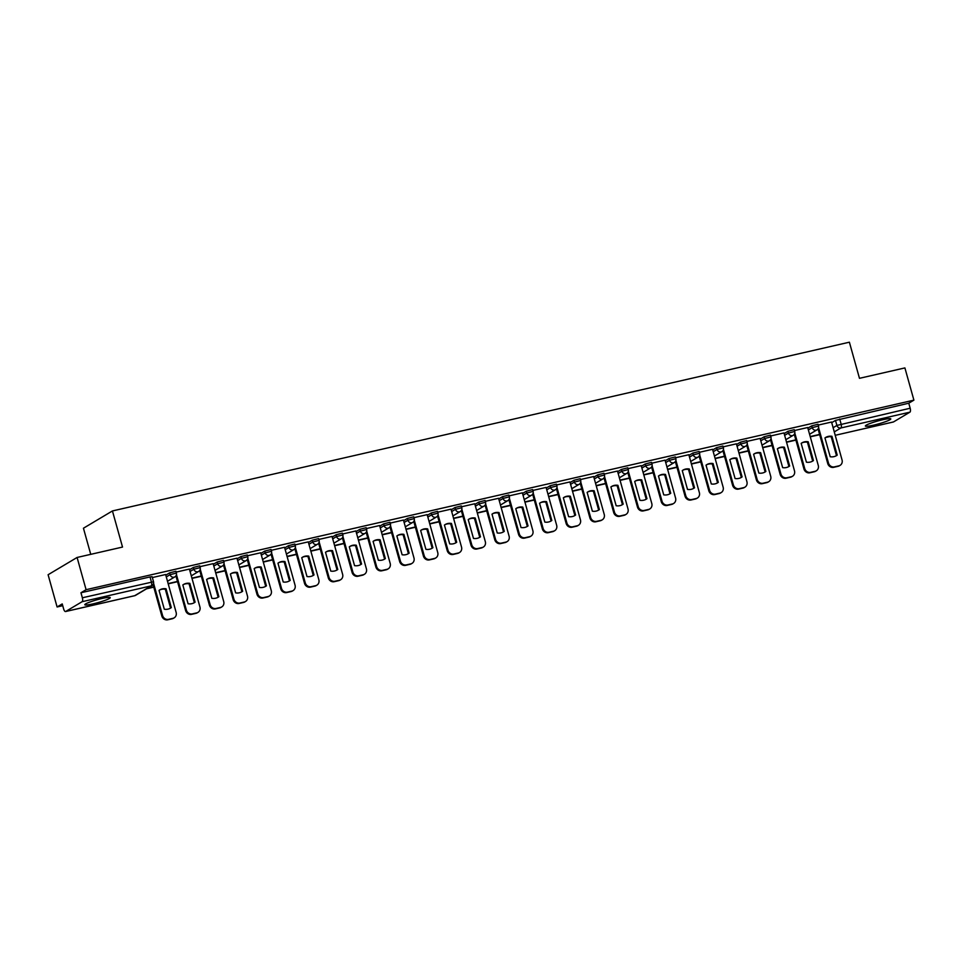 <?xml version="1.0" encoding="UTF-8"?>
<svg xmlns="http://www.w3.org/2000/svg" width="962" height="962" viewBox="0 0 962 962"><rect width="100%" height="100%" fill="white"/><g stroke="black" fill="none" stroke-linecap="round" stroke-linejoin="round"><path stroke-width="1.44" d="M175.902 571.272L169.589 572.883L170.094 574.663L176.395 573.063L175.902 571.272M199.687 565.836L193.374 567.436L193.867 569.215L200.18 567.616L199.687 565.836M223.461 560.389L217.159 561.988L217.652 563.78L223.966 562.169L223.461 560.389M247.246 554.942L240.933 556.553L241.438 558.333L247.739 556.721L247.246 554.942M271.031 549.494L264.718 551.106L265.223 552.885L271.524 551.274L271.031 549.494M294.817 544.047L288.504 545.658L288.997 547.438L295.31 545.827L294.817 544.047M318.59 538.6L312.289 540.211L312.782 541.991L319.095 540.379L318.59 538.6M342.376 533.152L336.063 534.764L336.568 536.543L342.869 534.944L342.376 533.152M366.161 527.717L359.848 529.316L360.353 531.108L366.654 529.497L366.161 527.717M389.947 522.27L383.634 523.869L384.127 525.661L390.44 524.049L389.947 522.27M413.72 516.822L407.419 518.434L407.912 520.214L414.225 518.602L413.72 516.822M437.506 511.375L431.192 512.986L431.697 514.766L438.011 513.155L437.506 511.375M461.291 505.928L454.978 507.539L455.483 509.319L461.784 507.708L461.291 505.928M485.076 500.48L478.763 502.092L479.256 503.872L485.569 502.26L485.076 500.48M508.85 495.033L502.549 496.645L503.042 498.424L509.355 496.825L508.85 495.033M532.635 489.598L526.322 491.197L526.827 492.989L533.14 491.378L532.635 489.598M556.421 484.151L550.108 485.762L550.613 487.542L556.914 485.93L556.421 484.151M580.206 478.703L573.893 480.315L574.386 482.094L580.699 480.483L580.206 478.703M603.98 473.256L597.679 474.867L598.172 476.647L604.485 475.036L603.98 473.256M627.765 467.809L621.452 469.42L621.957 471.2L628.27 469.588L627.765 467.809M651.551 462.361L645.237 463.973L645.742 465.752L652.044 464.153L651.551 462.361M675.336 456.926L669.023 458.525L669.516 460.305L675.829 458.706L675.336 456.926M699.109 451.479L692.808 453.078L693.301 454.87L699.614 453.258L699.109 451.479M722.895 446.031L716.582 447.643L717.087 449.422L723.4 447.811L722.895 446.031M746.68 440.584L740.367 442.195L740.872 443.975L747.173 442.364L746.68 440.584M770.466 435.137L764.153 436.748L764.646 438.528L770.959 436.916L770.466 435.137M794.239 429.689L787.938 431.301L788.431 433.08L794.744 431.469L794.239 429.689M818.025 424.242L811.724 425.853L812.217 427.633L818.53 426.034L818.025 424.242M873.556 425.156A13.203 1.491 164.4 0 0 890.8 418.915A13.203 1.491 164.4 0 0 882.599 419.769A13.203 1.491 164.4 0 0 865.367 426.01A13.203 1.491 164.4 0 0 873.556 425.156M93.001 603.883A13.203 1.491 164.4 0 0 110.245 597.63A13.203 1.491 164.4 0 0 102.056 598.484A13.203 1.491 164.4 0 0 84.812 604.737A13.203 1.491 164.4 0 0 93.001 603.883M77.092 557.467L122.523 547.065L112.434 510.942L849.386 342.195L859.475 378.319L904.905 367.917L913.9 400.144L86.087 589.694L77.092 557.467L48.1 574.735L57.095 606.974L62.722 605.687M90.741 554.34L83.441 528.222L112.434 510.942M57.095 606.974L62.229 603.92L63.636 608.934A3.391 1.299 -102.9 0 0 65.548 611.543A3.391 1.299 -102.9 0 0 65.693 611.483L82.107 601.707A3.391 1.299 -102.9 0 0 82.359 597.775L153.523 581.745L152.116 576.719L150.012 576.935L151.419 581.962A3.391 1.299 -102.9 0 1 151.166 585.894L82.107 601.707M86.087 589.694L80.952 592.748L82.359 597.775M831.649 422.703L835.497 420.406L836.904 425.432L910.172 408.225A3.391 1.299 77.1 0 1 909.92 412.157L893.506 421.933A3.391 1.299 77.1 0 1 893.361 421.993A3.391 1.299 77.1 0 1 893.205 422.005M910.172 408.225L908.765 403.21L913.9 400.144M807.695 427.525L794.48 430.531M770.49 439.742L780.17 474.41A5.075 4.654 59.2 0 0 786.098 478.222L790.523 477.2A5.075 4.654 -120.8 0 0 791.762 476.707L792.52 476.262A5.075 4.654 -120.8 0 0 794.492 470.851L783.982 432.924L770.694 435.966M760.124 438.419L746.909 441.414M722.919 450.637L732.599 485.293A5.075 4.654 59.2 0 0 738.527 489.105L742.953 488.095A5.075 4.654 -120.8 0 0 744.191 487.602L744.949 487.145A5.075 4.654 -120.8 0 0 746.921 481.746L736.423 443.819L723.135 446.861M712.565 449.302L699.35 452.308M675.36 461.532L685.04 496.188A5.075 4.654 59.2 0 0 690.969 499.999L695.394 498.989A5.075 4.654 -120.8 0 0 696.632 498.484L697.39 498.039A5.075 4.654 -120.8 0 0 699.362 492.628L688.852 454.713L675.564 457.756M651.575 466.979L661.255 501.635A5.075 4.654 59.2 0 0 667.183 505.447L671.608 504.437A5.075 4.654 -120.8 0 0 672.847 503.932L673.604 503.487A5.075 4.654 -120.8 0 0 675.577 498.075L665.067 460.161L651.779 463.203M641.221 465.644L628.006 468.65M604.016 477.861L613.684 512.518A5.075 4.654 59.2 0 0 619.624 516.329L624.037 515.319A5.075 4.654 -120.8 0 0 625.288 514.826L626.034 514.381A5.075 4.654 -120.8 0 0 628.006 508.97L617.508 471.043L604.22 474.086M593.65 476.539L580.435 479.533M556.445 488.756L566.125 523.412A5.075 4.654 59.2 0 0 572.053 527.224L576.478 526.214A5.075 4.654 -120.8 0 0 577.717 525.721L578.475 525.264A5.075 4.654 -120.8 0 0 580.447 519.853L569.937 481.938L556.649 484.98M546.091 487.421L532.876 490.428M508.886 499.651L518.554 534.307A5.075 4.654 59.2 0 0 524.494 538.119L528.908 537.109A5.075 4.654 -120.8 0 0 530.158 536.604L530.904 536.159A5.075 4.654 -120.8 0 0 532.876 530.747L522.378 492.833L509.09 495.875M485.101 505.098L494.781 539.754A5.075 4.654 59.2 0 0 500.709 543.566L505.122 542.556A5.075 4.654 -120.8 0 0 506.373 542.051L507.13 541.606A5.075 4.654 -120.8 0 0 509.102 536.195L498.593 498.28L485.305 501.322M474.735 503.763L461.519 506.77M437.53 515.981L447.21 550.637A5.075 4.654 59.2 0 0 453.138 554.449L457.563 553.439A5.075 4.654 -120.8 0 0 458.802 552.946L459.559 552.501A5.075 4.654 -120.8 0 0 461.532 547.089L451.022 509.163L437.734 512.205M427.176 514.658L413.961 517.652M389.971 526.875L399.651 561.531A5.075 4.654 59.2 0 0 405.579 565.343L409.992 564.333A5.075 4.654 -120.8 0 0 411.243 563.84L412.001 563.383A5.075 4.654 -120.8 0 0 413.973 557.972L403.463 520.057L390.175 523.1M379.605 525.541L366.39 528.547M342.4 537.77L352.08 572.426A5.075 4.654 59.2 0 0 358.008 576.238L362.433 575.228A5.075 4.654 -120.8 0 0 363.672 574.723L364.43 574.278A5.075 4.654 -120.8 0 0 366.402 568.867L355.892 530.952L342.604 533.994M332.046 536.435L318.831 539.442M308.261 541.883L295.045 544.877M271.056 554.1L280.736 588.756A5.075 4.654 59.2 0 0 286.664 592.568L291.089 591.558A5.075 4.654 -120.8 0 0 292.328 591.065L293.085 590.608A5.075 4.654 -120.8 0 0 295.057 585.209L284.548 547.282L271.26 550.324M260.702 552.777L247.475 555.771M223.497 564.995L233.165 599.651A5.075 4.654 59.2 0 0 239.105 603.463L243.518 602.452A5.075 4.654 -120.8 0 0 244.769 601.959L245.514 601.503A5.075 4.654 -120.8 0 0 247.487 596.091L236.989 558.176L223.701 561.219M213.131 563.66L199.916 566.666M175.926 575.889L185.606 610.545A5.075 4.654 59.2 0 0 191.534 614.357L195.959 613.347A5.075 4.654 -120.8 0 0 197.198 612.842L197.956 612.397A5.075 4.654 -120.8 0 0 199.928 606.986L189.418 569.071L176.13 572.113M153.054 584.571L161.82 615.993A5.075 4.654 59.2 0 0 167.749 619.805L172.174 618.782A5.075 4.654 -120.8 0 0 173.413 618.289L174.17 617.844A5.075 4.654 -120.8 0 0 176.142 612.433L165.632 574.518L152.345 577.561M165.741 575.18L169.589 572.883M189.526 569.732L193.374 567.436M213.311 564.285L217.159 561.988M237.085 558.838L240.933 556.553M260.87 553.39L264.718 551.106M284.656 547.955L288.504 545.658M308.441 542.508L312.289 540.211M332.215 537.061L336.063 534.764M356 531.613L359.848 529.316M379.786 526.166L383.634 523.869M403.571 520.719L407.419 518.434M427.344 515.283L431.192 512.986M451.13 509.836L454.978 507.539M474.915 504.389L478.763 502.092M498.701 498.941L502.549 496.645M522.474 493.494L526.322 491.197M546.26 488.047L550.108 485.762M570.045 482.599L573.893 480.315M593.831 477.164L597.679 474.867M617.604 471.717L621.452 469.42M641.389 466.269L645.237 463.973M665.175 460.822L669.023 458.525M688.96 455.375L692.808 453.078M712.734 449.927L716.582 447.643M736.519 444.492L740.367 442.195M760.305 439.045L764.153 436.748M784.09 433.597L787.938 431.301M807.864 428.15L811.724 425.853M818.049 428.86L827.729 463.516A5.075 4.654 59.2 0 0 833.657 467.328L838.082 466.317A5.075 4.654 -120.8 0 0 839.321 465.812L840.079 465.367A5.075 4.654 -120.8 0 0 842.051 459.956L831.553 422.041L818.265 425.084M818.193 429.353L817.447 429.521M80.952 592.748L150.012 576.935M908.765 403.21L835.497 420.406M794.408 434.8L793.674 434.968M770.634 440.247L769.889 440.416M746.849 445.695L746.103 445.863M723.063 451.13L722.318 451.31M699.278 456.577L698.544 456.746M675.504 462.025L674.759 462.193M651.719 467.472L650.973 467.64M627.933 472.919L627.188 473.088M604.148 478.367L603.414 478.535M580.363 483.814L579.629 483.982M556.589 489.249L555.844 489.417M532.804 494.696L532.058 494.865M509.018 500.144L508.285 500.312M485.233 505.591L484.499 505.759M461.459 511.038L460.714 511.207M437.674 516.486L436.928 516.654M413.888 521.921L413.155 522.101M390.103 527.368L389.369 527.537M366.33 532.816L365.584 532.984M342.544 538.263L341.799 538.431M318.759 543.71L318.025 543.879M294.973 549.158L294.24 549.326M271.2 554.605L270.454 554.773M247.414 560.04L246.669 560.221M223.629 565.488L222.883 565.656M199.843 570.935L199.11 571.103M176.07 576.382L175.325 576.551M818.578 427.597L828.486 463.059A5.075 4.654 59.2 0 0 834.415 466.871L838.84 465.861A5.075 4.654 -120.8 0 0 840.079 465.367M830.206 456.734A10.498 9.62 59.2 0 0 836.483 455.627A10.498 9.62 59.2 0 0 837.217 455.134L831.962 436.315A10.498 9.62 -120.8 0 0 825.685 437.433A10.498 9.62 -120.8 0 0 824.951 437.926L830.206 456.734M810.293 436.82L819.684 434.68M810.22 436.568L819.612 434.415M836.098 455.844A10.498 9.62 59.2 0 0 836.471 455.579L831.216 436.772L831.962 436.315M825.324 437.662A10.498 9.62 -120.8 0 1 831.216 436.772M836.471 455.579L837.217 455.134M794.804 433.044L804.701 468.506A5.075 4.654 59.2 0 0 810.629 472.318L815.054 471.308A5.075 4.654 -120.8 0 0 818.265 465.404L807.683 427.501M806.421 462.181A10.498 9.62 59.2 0 0 812.698 461.075A10.498 9.62 59.2 0 0 813.431 460.582L808.188 441.762A10.498 9.62 -120.8 0 0 801.911 442.881A10.498 9.62 -120.8 0 0 801.166 443.374L806.421 462.181M786.507 442.267L795.899 440.115M786.435 442.015L795.827 439.862M816.293 470.815L815.548 471.26A5.075 4.654 -120.8 0 1 814.297 471.765L815.054 471.308M794.275 434.307L803.943 468.963A5.075 4.654 59.2 0 0 809.884 472.775L814.297 471.765M812.313 461.279A10.498 9.62 59.2 0 0 812.686 461.026L807.431 442.219L808.188 441.762M801.538 443.109A10.498 9.62 -120.8 0 1 807.431 442.219M812.686 461.026L813.431 460.582M771.019 438.492L780.916 473.953A5.075 4.654 59.2 0 0 786.856 477.765L791.269 476.755A5.075 4.654 -120.8 0 0 792.52 476.262M782.635 467.628A10.498 9.62 59.2 0 0 788.912 466.51A10.498 9.62 59.2 0 0 789.658 466.029L784.403 447.21A10.498 9.62 -120.8 0 0 778.126 448.328A10.498 9.62 -120.8 0 0 777.392 448.821L782.635 467.628M762.722 447.715L772.113 445.562M762.65 447.45L772.041 445.31M788.539 466.726A10.498 9.62 59.2 0 0 788.9 466.474L783.645 447.655L784.403 447.21M777.753 448.557A10.498 9.62 -120.8 0 1 783.645 447.655M788.9 466.474L789.658 466.029M747.233 443.939L757.142 479.401A5.075 4.654 59.2 0 0 763.07 483.213L767.484 482.202A5.075 4.654 -120.8 0 0 770.706 476.298L760.124 438.395M758.862 473.076A10.498 9.62 59.2 0 0 765.139 471.957A10.498 9.62 59.2 0 0 765.872 471.464L760.617 452.657A10.498 9.62 -120.8 0 0 754.34 453.775A10.498 9.62 -120.8 0 0 753.607 454.256L758.862 473.076M738.948 453.162L748.328 451.01M738.876 452.898L748.256 450.745M768.734 481.697L767.977 482.154A5.075 4.654 -120.8 0 1 766.738 482.647L767.484 482.202M746.704 445.19L756.385 479.846A5.075 4.654 59.2 0 0 762.313 483.658L766.738 482.647M764.754 472.174A10.498 9.62 59.2 0 0 765.115 471.921L759.86 453.102L760.617 452.657M753.967 454.004A10.498 9.62 -120.8 0 1 759.86 453.102M765.115 471.921L765.872 471.464M723.448 449.386L733.357 484.848A5.075 4.654 59.2 0 0 739.285 488.66L743.71 487.65A5.075 4.654 -120.8 0 0 744.949 487.145M735.076 478.523A10.498 9.62 59.2 0 0 741.353 477.405A10.498 9.62 59.2 0 0 742.087 476.911L736.832 458.104A10.498 9.62 -120.8 0 0 730.555 459.211A10.498 9.62 -120.8 0 0 729.821 459.704L735.076 478.523M715.163 458.609L724.554 456.457M715.091 458.345L724.482 456.192M740.968 477.621A10.498 9.62 59.2 0 0 741.329 477.368L736.086 458.549L736.832 458.104M730.194 459.451A10.498 9.62 -120.8 0 1 736.086 458.549M741.329 477.368L742.087 476.911M699.675 454.834L709.571 490.295A5.075 4.654 59.2 0 0 715.5 494.107L719.925 493.097A5.075 4.654 -120.8 0 0 723.135 487.181L712.553 449.278M711.291 483.97A10.498 9.62 59.2 0 0 717.568 482.852A10.498 9.62 59.2 0 0 718.301 482.359L713.058 463.552A10.498 9.62 -120.8 0 0 706.781 464.658A10.498 9.62 -120.8 0 0 706.036 465.151L711.291 483.97M691.377 464.057L700.769 461.904M691.305 463.792L700.697 461.64M721.163 492.592L720.418 493.049A5.075 4.654 -120.8 0 1 719.167 493.542L719.925 493.097M699.146 456.084L708.814 490.74A5.075 4.654 59.2 0 0 714.754 494.552L719.167 493.542M717.183 483.068A10.498 9.62 59.2 0 0 717.556 482.804L712.301 463.997L713.058 463.552M706.409 464.899A10.498 9.62 -120.8 0 1 712.301 463.997M717.556 482.804L718.301 482.359M675.889 460.281L685.786 495.743A5.075 4.654 59.2 0 0 691.726 499.555L696.139 498.532A5.075 4.654 -120.8 0 0 697.39 498.039M687.505 489.405A10.498 9.62 59.2 0 0 693.782 488.299A10.498 9.62 59.2 0 0 694.528 487.806L689.273 468.987A10.498 9.62 -120.8 0 0 682.996 470.105A10.498 9.62 -120.8 0 0 682.262 470.598L687.505 489.405M667.592 469.492L676.983 467.352M667.52 469.24L676.911 467.087M693.41 488.516A10.498 9.62 59.2 0 0 693.77 488.251L688.515 469.444L689.273 468.987M682.623 470.346A10.498 9.62 -120.8 0 1 688.515 469.444M693.77 488.251L694.528 487.806M652.104 465.716L662.012 501.178A5.075 4.654 59.2 0 0 667.941 504.99L672.354 503.98A5.075 4.654 -120.8 0 0 673.604 503.487M663.732 494.853A10.498 9.62 59.2 0 0 670.009 493.746A10.498 9.62 59.2 0 0 670.742 493.253L665.488 474.434A10.498 9.62 -120.8 0 0 659.211 475.553A10.498 9.62 -120.8 0 0 658.477 476.046L663.732 494.853M643.818 474.939L653.198 472.787M643.746 474.687L653.126 472.534M669.624 493.963A10.498 9.62 59.2 0 0 669.985 493.698L664.73 474.891L665.488 474.434M658.838 475.781A10.498 9.62 -120.8 0 1 664.73 474.891M669.985 493.698L670.742 493.253M628.318 471.164L638.227 506.625A5.075 4.654 59.2 0 0 644.155 510.437L648.58 509.427A5.075 4.654 -120.8 0 0 651.791 503.523L641.209 465.62M639.946 500.3A10.498 9.62 59.2 0 0 646.223 499.194A10.498 9.62 59.2 0 0 646.957 498.701L641.702 479.882A10.498 9.62 -120.8 0 0 635.425 481A10.498 9.62 -120.8 0 0 634.692 481.493L639.946 500.3M620.033 480.387L629.425 478.234M619.961 480.122L629.352 477.982M649.819 508.934L649.061 509.379A5.075 4.654 -120.8 0 1 647.823 509.872L648.58 509.427M627.789 472.414L637.469 507.082A5.075 4.654 59.2 0 0 643.398 510.894L647.823 509.872M645.839 499.398A10.498 9.62 59.2 0 0 646.199 499.146L640.957 480.327L641.702 479.882M635.064 481.228A10.498 9.62 -120.8 0 1 640.957 480.327M646.199 499.146L646.957 498.701M604.545 476.611L614.441 512.073A5.075 4.654 59.2 0 0 620.37 515.885L624.795 514.874A5.075 4.654 -120.8 0 0 626.034 514.381M616.161 505.747A10.498 9.62 59.2 0 0 622.438 504.629A10.498 9.62 59.2 0 0 623.172 504.148L617.929 485.329A10.498 9.62 -120.8 0 0 611.652 486.447A10.498 9.62 -120.8 0 0 610.906 486.94L616.161 505.747M596.248 485.834L605.639 483.682M596.175 485.569L605.567 483.429M622.053 504.846A10.498 9.62 59.2 0 0 622.426 504.593L617.171 485.774L617.929 485.329M611.279 486.676A10.498 9.62 -120.8 0 1 617.171 485.774M622.426 504.593L623.172 504.148M580.759 482.058L590.656 517.52A5.075 4.654 59.2 0 0 596.596 521.332L601.01 520.322A5.075 4.654 -120.8 0 0 604.232 514.417L593.65 476.515M592.376 511.195A10.498 9.62 59.2 0 0 598.653 510.076A10.498 9.62 59.2 0 0 599.398 509.583L594.143 490.776A10.498 9.62 -120.8 0 0 587.866 491.895A10.498 9.62 -120.8 0 0 587.133 492.376L592.376 511.195M572.462 491.281L581.854 489.129M572.39 491.017L581.782 488.864M602.26 519.817L601.503 520.274A5.075 4.654 -120.8 0 1 600.252 520.767L601.01 520.322M580.23 483.309L589.91 517.965A5.075 4.654 59.2 0 0 595.839 521.777L600.252 520.767M598.28 510.293A10.498 9.62 59.2 0 0 598.641 510.04L593.386 491.221L594.143 490.776M587.493 492.123A10.498 9.62 -120.8 0 1 593.386 491.221M598.641 510.04L599.398 509.583M556.974 487.506L566.883 522.967A5.075 4.654 59.2 0 0 572.811 526.779L577.224 525.769A5.075 4.654 -120.8 0 0 578.475 525.264M568.602 516.642A10.498 9.62 59.2 0 0 574.879 515.524A10.498 9.62 59.2 0 0 575.613 515.031L570.358 496.224A10.498 9.62 -120.8 0 0 564.081 497.33A10.498 9.62 -120.8 0 0 563.347 497.823L568.602 516.642M548.689 496.729L558.068 494.576M548.617 496.464L557.996 494.312M574.494 515.74A10.498 9.62 59.2 0 0 574.855 515.488L569.6 496.669L570.358 496.224M563.708 497.57A10.498 9.62 -120.8 0 1 569.6 496.669M574.855 515.488L575.613 515.031M533.188 492.953L543.097 528.415A5.075 4.654 59.2 0 0 549.025 532.226L553.451 531.216A5.075 4.654 -120.8 0 0 556.661 525.3L546.079 487.397M544.817 522.089A10.498 9.62 59.2 0 0 551.094 520.971A10.498 9.62 59.2 0 0 551.827 520.478L546.572 501.671A10.498 9.62 -120.8 0 0 540.295 502.777A10.498 9.62 -120.8 0 0 539.562 503.27L544.817 522.089M524.903 502.164L534.295 500.024M524.831 501.911L534.211 499.759M554.689 530.711L553.932 531.156A5.075 4.654 -120.8 0 1 552.693 531.661L553.451 531.216M532.659 494.203L542.34 528.86A5.075 4.654 59.2 0 0 548.268 532.671L552.693 531.661M550.709 521.188A10.498 9.62 59.2 0 0 551.07 520.923L545.827 502.116L546.572 501.671M539.935 503.018A10.498 9.62 -120.8 0 1 545.827 502.116M551.07 520.923L551.827 520.478M509.415 498.388L519.312 533.862A5.075 4.654 59.2 0 0 525.24 537.674L529.665 536.652A5.075 4.654 -120.8 0 0 530.904 536.159M521.031 527.525A10.498 9.62 59.2 0 0 527.308 526.418A10.498 9.62 59.2 0 0 528.042 525.925L522.799 507.106A10.498 9.62 -120.8 0 0 516.522 508.225A10.498 9.62 -120.8 0 0 515.776 508.718L521.031 527.525M501.118 507.611L510.509 505.471M501.046 507.359L510.437 505.206M526.923 526.635A10.498 9.62 59.2 0 0 527.296 526.37L522.041 507.563L522.799 507.106M516.149 508.465A10.498 9.62 -120.8 0 1 522.041 507.563M527.296 526.37L528.042 525.925M485.63 503.835L495.526 539.297A5.075 4.654 59.2 0 0 501.455 543.109L505.88 542.099A5.075 4.654 -120.8 0 0 507.13 541.606M497.246 532.972A10.498 9.62 59.2 0 0 503.523 531.866A10.498 9.62 59.2 0 0 504.268 531.373L499.013 512.554A10.498 9.62 -120.8 0 0 492.736 513.672A10.498 9.62 -120.8 0 0 492.003 514.165L497.246 532.972M477.332 513.059L486.724 510.906M477.26 512.806L486.652 510.654M503.15 532.082A10.498 9.62 59.2 0 0 503.511 531.818L498.256 513.011L499.013 512.554M492.364 513.9A10.498 9.62 -120.8 0 1 498.256 513.011M503.511 531.818L504.268 531.373M461.844 509.283L471.753 544.745A5.075 4.654 59.2 0 0 477.681 548.556L482.094 547.546A5.075 4.654 -120.8 0 0 485.317 541.642L474.735 503.739M473.472 538.419A10.498 9.62 59.2 0 0 479.749 537.301A10.498 9.62 59.2 0 0 480.483 536.82L475.228 518.001A10.498 9.62 -120.8 0 0 468.951 519.119A10.498 9.62 -120.8 0 0 468.217 519.612L473.472 538.419M453.559 518.506L462.938 516.353M453.487 518.241L462.866 516.101M483.345 547.053L482.587 547.498A5.075 4.654 -120.8 0 1 481.349 547.991L482.094 547.546M461.315 510.533L470.995 545.201A5.075 4.654 59.2 0 0 476.924 549.013L481.349 547.991M479.365 537.517A10.498 9.62 59.2 0 0 479.725 537.265L474.47 518.446L475.228 518.001M468.578 519.348A10.498 9.62 -120.8 0 1 474.47 518.446M479.725 537.265L480.483 536.82M438.059 514.73L447.967 550.192A5.075 4.654 59.2 0 0 453.896 554.004L458.321 552.994A5.075 4.654 -120.8 0 0 459.559 552.501M449.687 543.867A10.498 9.62 59.2 0 0 455.964 542.748A10.498 9.62 59.2 0 0 456.697 542.255L451.443 523.448A10.498 9.62 -120.8 0 0 445.165 524.567A10.498 9.62 -120.8 0 0 444.432 525.048L449.687 543.867M429.773 523.953L439.165 521.801M429.701 523.689L439.081 521.536M455.579 542.965A10.498 9.62 59.2 0 0 455.94 542.712L450.697 523.893L451.443 523.448M444.805 524.795A10.498 9.62 -120.8 0 1 450.697 523.893M455.94 542.712L456.697 542.255M414.285 520.177L424.182 555.639A5.075 4.654 59.2 0 0 430.11 559.451L434.535 558.441A5.075 4.654 -120.8 0 0 437.746 552.537L427.164 514.634M425.901 549.314A10.498 9.62 59.2 0 0 432.178 548.196A10.498 9.62 59.2 0 0 432.912 547.703L427.669 528.896A10.498 9.62 -120.8 0 0 421.392 530.002A10.498 9.62 -120.8 0 0 420.647 530.495L425.901 549.314M405.988 529.401L415.38 527.248M405.916 529.136L415.307 526.984M435.774 557.936L435.028 558.393A5.075 4.654 -120.8 0 1 433.778 558.886L434.535 558.441M413.756 521.428L423.424 556.084A5.075 4.654 59.2 0 0 429.365 559.896L433.778 558.886M431.794 548.412A10.498 9.62 59.2 0 0 432.166 548.16L426.912 529.34L427.669 528.896M421.019 530.242A10.498 9.62 -120.8 0 1 426.912 529.34M432.166 548.16L432.912 547.703M390.5 525.625L400.396 561.087A5.075 4.654 59.2 0 0 406.325 564.898L410.75 563.888A5.075 4.654 -120.8 0 0 412.001 563.383M402.116 554.761A10.498 9.62 59.2 0 0 408.393 553.643A10.498 9.62 59.2 0 0 409.139 553.15L403.884 534.343A10.498 9.62 -120.8 0 0 397.607 535.449A10.498 9.62 -120.8 0 0 396.873 535.942L402.116 554.761M382.203 534.848L391.594 532.695M382.13 534.583L391.522 532.431M408.008 553.859A10.498 9.62 59.2 0 0 408.381 553.607L403.126 534.788L403.884 534.343M397.234 535.69A10.498 9.62 -120.8 0 1 403.126 534.788M408.381 553.607L409.139 553.15M366.714 531.072L376.623 566.534A5.075 4.654 59.2 0 0 382.551 570.346L386.964 569.324A5.075 4.654 -120.8 0 0 390.187 563.419L379.605 525.517M378.343 560.209A10.498 9.62 59.2 0 0 384.62 559.09A10.498 9.62 59.2 0 0 385.353 558.597L380.098 539.778A10.498 9.62 -120.8 0 0 373.821 540.897A10.498 9.62 -120.8 0 0 373.088 541.39L378.343 560.209M358.429 540.283L367.809 538.143M358.357 540.031L367.737 537.878M388.215 568.831L387.458 569.276A5.075 4.654 -120.8 0 1 386.219 569.781L386.964 569.324M366.185 532.323L375.865 566.979A5.075 4.654 59.2 0 0 381.794 570.791L386.219 569.781M384.235 559.307A10.498 9.62 59.2 0 0 384.596 559.042L379.341 540.235L380.098 539.778M373.448 541.137A10.498 9.62 -120.8 0 1 379.341 540.235M384.596 559.042L385.353 558.597M342.929 536.507L352.838 571.969A5.075 4.654 59.2 0 0 358.766 575.781L363.191 574.771A5.075 4.654 -120.8 0 0 364.43 574.278M354.557 565.644A10.498 9.62 59.2 0 0 360.834 564.538A10.498 9.62 59.2 0 0 361.568 564.045L356.313 545.226A10.498 9.62 -120.8 0 0 350.036 546.344A10.498 9.62 -120.8 0 0 349.302 546.837L354.557 565.644M334.644 545.731L344.023 543.59M334.572 545.478L343.951 543.326M360.449 564.754A10.498 9.62 59.2 0 0 360.81 564.49L355.567 545.682L356.313 545.226M349.675 546.572A10.498 9.62 -120.8 0 1 355.567 545.682M360.81 564.49L361.568 564.045M319.156 541.955L329.052 577.416A5.075 4.654 59.2 0 0 334.98 581.228L339.406 580.218A5.075 4.654 -120.8 0 0 342.616 574.314L332.034 536.411M330.772 571.091A10.498 9.62 59.2 0 0 337.049 569.985A10.498 9.62 59.2 0 0 337.782 569.492L332.539 550.673A10.498 9.62 -120.8 0 0 326.262 551.791A10.498 9.62 -120.8 0 0 325.517 552.284L330.772 571.091M310.858 551.178L320.25 549.025M310.786 550.913L320.178 548.773M340.644 579.725L339.899 580.17A5.075 4.654 -120.8 0 1 338.648 580.675L339.406 580.218M318.626 543.217L328.295 577.873A5.075 4.654 59.2 0 0 334.235 581.685L338.648 580.675M336.664 570.189A10.498 9.62 59.2 0 0 337.037 569.937L331.782 551.13L332.539 550.673M325.89 552.02A10.498 9.62 -120.8 0 1 331.782 551.13M337.037 569.937L337.782 569.492M295.37 547.402L305.267 582.864A5.075 4.654 59.2 0 0 311.195 586.676L315.62 585.666A5.075 4.654 -120.8 0 0 318.843 579.761L308.261 541.859M306.986 576.539A10.498 9.62 59.2 0 0 313.263 575.42A10.498 9.62 59.2 0 0 314.009 574.939L308.754 556.12A10.498 9.62 -120.8 0 0 302.477 557.238A10.498 9.62 -120.8 0 0 301.743 557.732L306.986 576.539M287.073 556.625L296.464 554.473M287.001 556.361L296.392 554.22M316.859 585.173L316.113 585.617A5.075 4.654 -120.8 0 1 314.863 586.111L315.62 585.666M294.841 548.653L304.521 583.321A5.075 4.654 59.2 0 0 310.449 587.133L314.863 586.111M312.878 575.637A10.498 9.62 59.2 0 0 313.251 575.384L307.996 556.565L308.754 556.12M302.104 557.467A10.498 9.62 -120.8 0 1 307.996 556.565M313.251 575.384L314.009 574.939M271.585 552.849L281.493 588.311A5.075 4.654 59.2 0 0 287.422 592.123L291.835 591.113A5.075 4.654 -120.8 0 0 293.085 590.608M283.213 581.986A10.498 9.62 59.2 0 0 289.49 580.868A10.498 9.62 59.2 0 0 290.223 580.375L284.968 561.567A10.498 9.62 -120.8 0 0 278.691 562.686A10.498 9.62 -120.8 0 0 277.958 563.167L283.213 581.986M263.299 562.073L272.679 559.92M263.215 561.808L272.607 559.656M289.105 581.084A10.498 9.62 59.2 0 0 289.466 580.832L284.211 562.012L284.968 561.567M278.319 562.914A10.498 9.62 -120.8 0 1 284.211 562.012M289.466 580.832L290.223 580.375M247.799 558.297L257.708 593.758A5.075 4.654 59.2 0 0 263.636 597.57L268.061 596.56A5.075 4.654 -120.8 0 0 271.272 590.656L260.69 552.753M259.427 587.433A10.498 9.62 59.2 0 0 265.704 586.315A10.498 9.62 59.2 0 0 266.438 585.822L261.183 567.015A10.498 9.62 -120.8 0 0 254.906 568.121A10.498 9.62 -120.8 0 0 254.172 568.614L259.427 587.433M239.514 567.52L248.893 565.367M239.442 567.255L248.821 565.103M269.3 596.055L268.542 596.512A5.075 4.654 -120.8 0 1 267.304 597.005L268.061 596.56M247.27 559.547L256.95 594.203A5.075 4.654 59.2 0 0 262.879 598.015L267.304 597.005M265.32 586.531A10.498 9.62 59.2 0 0 265.68 586.279L260.437 567.46L261.183 567.015M254.545 568.362A10.498 9.62 -120.8 0 1 260.437 567.46M265.68 586.279L266.438 585.822M224.026 563.744L233.922 599.206A5.075 4.654 59.2 0 0 239.851 603.018L244.276 602.008A5.075 4.654 -120.8 0 0 245.514 601.503M235.642 592.881A10.498 9.62 59.2 0 0 241.919 591.762A10.498 9.62 59.2 0 0 242.652 591.269L237.398 572.462A10.498 9.62 -120.8 0 0 231.133 573.568A10.498 9.62 -120.8 0 0 230.387 574.061L235.642 592.881M215.728 572.967L225.12 570.815M215.656 572.703L225.048 570.55M241.534 591.979A10.498 9.62 59.2 0 0 241.907 591.714L236.652 572.907L237.398 572.462M230.76 573.809A10.498 9.62 -120.8 0 1 236.652 572.907M241.907 591.714L242.652 591.269M200.24 569.191L210.137 604.653A5.075 4.654 59.2 0 0 216.065 608.465L220.49 607.443A5.075 4.654 -120.8 0 0 223.713 601.539L213.131 563.636M211.856 598.316A10.498 9.62 59.2 0 0 218.133 597.21A10.498 9.62 59.2 0 0 218.879 596.717L213.624 577.897A10.498 9.62 -120.8 0 0 207.347 579.016A10.498 9.62 -120.8 0 0 206.614 579.509L211.856 598.316M191.943 578.402L201.335 576.262M191.871 578.15L201.262 575.997M221.729 606.95L220.983 607.395A5.075 4.654 -120.8 0 1 219.733 607.9L220.49 607.443M199.711 570.442L209.391 605.098A5.075 4.654 59.2 0 0 215.32 608.91L219.733 607.9M217.749 597.426A10.498 9.62 59.2 0 0 218.121 597.161L212.867 578.354L213.624 577.897M206.974 579.256A10.498 9.62 -120.8 0 1 212.867 578.354M218.121 597.161L218.879 596.717M176.455 574.627L186.363 610.088A5.075 4.654 59.2 0 0 192.292 613.9L196.705 612.89A5.075 4.654 -120.8 0 0 197.956 612.397M188.083 603.763A10.498 9.62 59.2 0 0 194.36 602.657A10.498 9.62 59.2 0 0 195.094 602.164L189.839 583.345A10.498 9.62 -120.8 0 0 183.562 584.463A10.498 9.62 -120.8 0 0 182.828 584.956L188.083 603.763M168.17 583.85L177.549 581.697M168.085 583.597L177.477 581.445M193.975 602.873A10.498 9.62 59.2 0 0 194.336 602.609L189.081 583.802L189.839 583.345M183.189 584.692A10.498 9.62 -120.8 0 1 189.081 583.802M194.336 602.609L195.094 602.164M153.583 583.321L162.578 615.536A5.075 4.654 59.2 0 0 168.506 619.348L172.932 618.338A5.075 4.654 -120.8 0 0 174.17 617.844M164.298 609.211A10.498 9.62 59.2 0 0 170.575 608.104A10.498 9.62 59.2 0 0 171.308 607.611L166.053 588.792A10.498 9.62 -120.8 0 0 159.776 589.91A10.498 9.62 -120.8 0 0 159.043 590.403L164.298 609.211M146.561 588.804L153.764 587.145M147.318 588.347L153.692 586.892M170.19 608.309A10.498 9.62 59.2 0 0 170.551 608.056L165.308 589.237L166.053 588.792M159.403 590.139A10.498 9.62 -120.8 0 1 165.308 589.237M170.551 608.056L171.308 607.611M65.693 611.483L134.752 595.67L151.166 585.894A3.391 3.102 59.2 0 0 151.996 585.557A3.391 3.391 0 0 0 153.523 581.745M833.056 427.729L836.904 425.432A3.391 3.102 -120.8 0 0 840.86 427.97L834.222 431.926M825.745 437.457L829.364 436.628M893.361 421.993L835.172 435.317L893.506 421.933M909.92 412.157L840.86 427.97A3.391 1.299 -102.9 0 0 841.113 424.038L839.706 419.023M166.234 576.959L170.094 574.663A3.391 3.102 59.2 0 0 174.038 577.212A3.391 3.102 -120.8 0 0 174.868 576.875A3.391 3.391 0 0 0 176.395 573.063M190.019 571.512L193.867 569.215A3.391 3.102 59.2 0 0 197.823 571.765A3.391 3.102 -120.8 0 0 198.653 571.428A3.391 3.391 0 0 0 200.18 567.616M213.804 566.065L217.652 563.78A3.391 3.102 59.2 0 0 221.609 566.317A3.391 3.102 -120.8 0 0 222.438 565.981A3.391 3.391 0 0 0 223.966 562.169M237.59 560.63L241.438 558.333A3.391 3.102 59.2 0 0 245.394 560.87A3.391 3.102 -120.8 0 0 246.212 560.545A3.391 3.391 0 0 0 247.739 556.721M261.363 555.182L265.223 552.885A3.391 3.102 59.2 0 0 269.168 555.423A3.391 3.102 -120.8 0 0 269.997 555.098A3.391 3.391 0 0 0 271.524 551.274M285.149 549.735L288.997 547.438A3.391 3.102 59.2 0 0 292.953 549.975A3.391 3.102 -120.8 0 0 293.783 549.651A3.391 3.391 0 0 0 295.31 545.827M308.934 544.288L312.782 541.991A3.391 3.102 59.2 0 0 316.738 544.54A3.391 3.102 -120.8 0 0 317.568 544.203A3.391 3.391 0 0 0 319.095 540.379M332.72 538.84L336.568 536.543A3.391 3.102 59.2 0 0 340.524 539.093A3.391 3.102 -120.8 0 0 341.342 538.756A3.391 3.391 0 0 0 342.869 534.944M356.505 533.393L360.353 531.108A3.391 3.102 59.2 0 0 364.297 533.645A3.391 3.102 -120.8 0 0 365.127 533.309A3.391 3.391 0 0 0 366.654 529.497M380.279 527.946L384.127 525.661A3.391 3.102 59.2 0 0 388.083 528.198A3.391 3.102 -120.8 0 0 388.913 527.861A3.391 3.391 0 0 0 390.44 524.049M404.064 522.51L407.912 520.214A3.391 3.102 59.2 0 0 411.868 522.751A3.391 3.102 -120.8 0 0 412.698 522.426A3.391 3.391 0 0 0 414.225 518.602M427.849 517.063L431.697 514.766A3.391 3.102 59.2 0 0 435.654 517.303A3.391 3.102 -120.8 0 0 436.471 516.979A3.391 3.391 0 0 0 438.011 513.155M451.635 511.616L455.483 509.319A3.391 3.102 59.2 0 0 459.427 511.856A3.391 3.102 -120.8 0 0 460.257 511.531A3.391 3.391 0 0 0 461.784 507.708M475.408 506.168L479.256 503.872A3.391 3.102 59.2 0 0 483.213 506.421A3.391 3.102 -120.8 0 0 484.042 506.084A3.391 3.391 0 0 0 485.569 502.26M499.194 500.721L503.042 498.424A3.391 3.102 59.2 0 0 506.998 500.974A3.391 3.102 -120.8 0 0 507.828 500.637A3.391 3.391 0 0 0 509.355 496.825M522.979 495.274L526.827 492.989A3.391 3.102 59.2 0 0 530.783 495.526A3.391 3.102 -120.8 0 0 531.613 495.189A3.391 3.391 0 0 0 533.14 491.378M546.765 489.826L550.613 487.542A3.391 3.102 59.2 0 0 554.557 490.079A3.391 3.102 -120.8 0 0 555.387 489.742A3.391 3.391 0 0 0 556.914 485.93M570.538 484.391L574.386 482.094A3.391 3.102 59.2 0 0 578.342 484.632A3.391 3.102 -120.8 0 0 579.172 484.307A3.391 3.391 0 0 0 580.699 480.483M594.324 478.944L598.172 476.647A3.391 3.102 59.2 0 0 602.128 479.184A3.391 3.102 -120.8 0 0 602.958 478.86A3.391 3.391 0 0 0 604.485 475.036M618.109 473.496L621.957 471.2A3.391 3.102 59.2 0 0 625.913 473.737A3.391 3.102 -120.8 0 0 626.743 473.412A3.391 3.391 0 0 0 628.27 469.588M641.894 468.049L645.742 465.752A3.391 3.102 59.2 0 0 649.687 468.302A3.391 3.102 -120.8 0 0 650.516 467.965A3.391 3.391 0 0 0 652.044 464.153M665.668 462.602L669.516 460.305A3.391 3.102 59.2 0 0 673.472 462.854A3.391 3.102 -120.8 0 0 674.302 462.518A3.391 3.391 0 0 0 675.829 458.706M689.453 457.154L693.301 454.87A3.391 3.102 59.2 0 0 697.258 457.407A3.391 3.102 -120.8 0 0 698.087 457.07A3.391 3.391 0 0 0 699.614 453.258M713.239 451.719L717.087 449.422A3.391 3.102 59.2 0 0 721.043 451.96A3.391 3.102 -120.8 0 0 721.873 451.635A3.391 3.391 0 0 0 723.4 447.811M737.024 446.272L740.872 443.975A3.391 3.102 59.2 0 0 744.816 446.512A3.391 3.102 -120.8 0 0 745.646 446.188A3.391 3.391 0 0 0 747.173 442.364M760.798 440.824L764.646 438.528A3.391 3.102 59.2 0 0 768.602 441.065A3.391 3.102 -120.8 0 0 769.432 440.74A3.391 3.391 0 0 0 770.959 436.916M784.583 435.377L788.431 433.08A3.391 3.102 59.2 0 0 792.387 435.63A3.391 3.102 -120.8 0 0 793.217 435.293A3.391 3.391 0 0 0 794.744 431.469M808.369 429.93L812.217 427.633A3.391 3.102 59.2 0 0 816.173 430.182A3.391 3.102 -120.8 0 0 817.003 429.846A3.391 3.391 0 0 0 818.53 426.034M65.548 611.543L134.608 595.731A3.391 3.391 0 0 0 135.582 595.346A3.391 3.102 59.2 0 1 134.752 595.67A3.391 1.299 77.1 0 1 134.608 595.731A3.391 1.299 77.1 0 1 134.452 595.743M827.729 463.516L828.486 463.059M833.657 467.328L834.415 466.871M838.082 466.317L838.84 465.861M803.943 468.963L804.701 468.506M809.884 472.775L810.629 472.318M780.17 474.41L780.916 473.953M786.098 478.222L786.856 477.765M790.523 477.2L791.269 476.755M756.385 479.846L757.142 479.401M762.313 483.658L763.07 483.213M732.599 485.293L733.357 484.848M738.527 489.105L739.285 488.66M742.953 488.095L743.71 487.65M708.814 490.74L709.571 490.295M714.754 494.552L715.5 494.107M685.04 496.188L685.786 495.743M690.969 499.999L691.726 499.555M695.394 498.989L696.139 498.532M661.255 501.635L662.012 501.178M667.183 505.447L667.941 504.99M671.608 504.437L672.354 503.98M637.469 507.082L638.227 506.625M643.398 510.894L644.155 510.437M613.684 512.518L614.441 512.073M619.624 516.329L620.37 515.885M624.037 515.319L624.795 514.874M589.91 517.965L590.656 517.52M595.839 521.777L596.596 521.332M566.125 523.412L566.883 522.967M572.053 527.224L572.811 526.779M576.478 526.214L577.224 525.769M542.34 528.86L543.097 528.415M548.268 532.671L549.025 532.226M518.554 534.307L519.312 533.862M524.494 538.119L525.24 537.674M528.908 537.109L529.665 536.652M494.781 539.754L495.526 539.297M500.709 543.566L501.455 543.109M505.122 542.556L505.88 542.099M470.995 545.201L471.753 544.745M476.924 549.013L477.681 548.556M447.21 550.637L447.967 550.192M453.138 554.449L453.896 554.004M457.563 553.439L458.321 552.994M423.424 556.084L424.182 555.639M429.365 559.896L430.11 559.451M399.651 561.531L400.396 561.087M405.579 565.343L406.325 564.898M409.992 564.333L410.75 563.888M375.865 566.979L376.623 566.534M381.794 570.791L382.551 570.346M352.08 572.426L352.838 571.969M358.008 576.238L358.766 575.781M362.433 575.228L363.191 574.771M328.295 577.873L329.052 577.416M334.235 581.685L334.98 581.228M304.521 583.321L305.267 582.864M310.449 587.133L311.195 586.676M280.736 588.756L281.493 588.311M286.664 592.568L287.422 592.123M291.089 591.558L291.835 591.113M256.95 594.203L257.708 593.758M262.879 598.015L263.636 597.57M233.165 599.651L233.922 599.206M239.105 603.463L239.851 603.018M243.518 602.452L244.276 602.008M209.391 605.098L210.137 604.653M215.32 608.91L216.065 608.465M185.606 610.545L186.363 610.088M191.534 614.357L192.292 613.9M195.959 613.347L196.705 612.89M161.82 615.993L162.578 615.536M167.749 619.805L168.506 619.348M172.174 618.782L172.932 618.338M817.003 429.846L809.583 434.271M793.217 435.293L785.798 439.718M769.432 440.74L762.012 445.165M745.646 446.188L738.227 450.601M721.873 451.635L714.453 456.048M698.087 457.07L690.668 461.495M674.302 462.518L666.882 466.943M650.516 467.965L643.097 472.39M626.743 473.412L619.324 477.837M602.958 478.86L595.538 483.285M579.172 484.307L571.753 488.72M555.387 489.742L547.967 494.167M531.613 495.189L524.194 499.615M507.828 500.637L500.408 505.062M484.042 506.084L476.623 510.509M460.257 511.531L452.837 515.957M436.471 516.979L429.064 521.392M412.698 522.426L405.279 526.839M388.913 527.861L381.493 532.287M365.127 533.309L357.708 537.734M341.342 538.756L333.922 543.181M317.568 544.203L310.149 548.629M293.783 549.651L286.363 554.076M269.997 555.098L262.578 559.511M246.212 560.545L238.792 564.959M222.438 565.981L215.019 570.406M198.653 571.428L191.234 575.853M174.868 576.875L167.448 581.301M135.582 595.346L151.996 585.557M825.636 437.506L829.484 436.628"/></g></svg>
